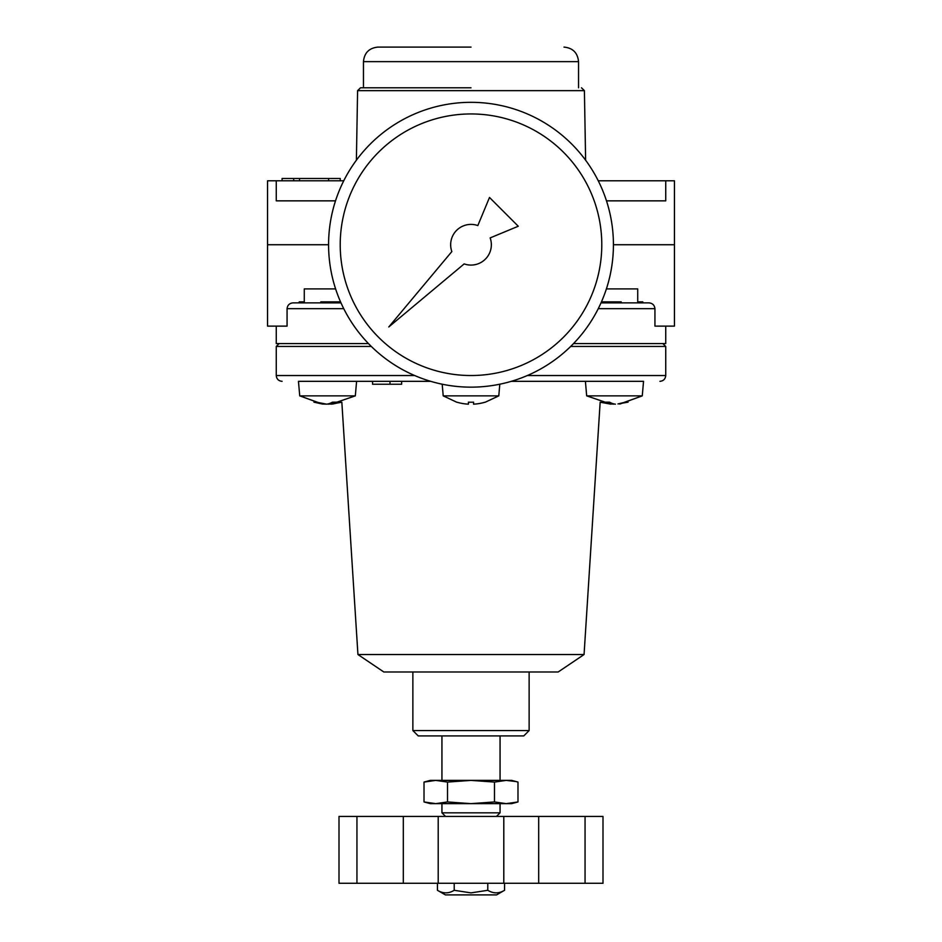 <?xml version="1.0" encoding="UTF-8"?>
<svg xmlns="http://www.w3.org/2000/svg" width="942" height="942" viewBox="0 0 942 942"><rect width="100%" height="100%" fill="white"/><g stroke="black" fill="none" stroke-linecap="round" stroke-linejoin="round"><path stroke-width="1.41" d="M298.885 381.333C276.63 381.333 276.63 381.333 298.885 381.333M322.399 404.036L313.933 402.163A47.971 23.986 -90 0 0 316.5 402.163L326.591 404.165L322.399 404.036L299.733 395.864L298.461 381.333L430.73 381.333M471 87.794L360.503 87.794L471 87.794M471 47.1L377.989 47.1L471 47.1M584.064 654.537L558.194 671.976L383.806 671.976L357.936 654.537L584.064 654.537L600.16 402.21L610.969 404.165L586.678 395.864L642.267 395.864L643.539 381.333L511.27 381.333M357.936 654.537L341.84 402.21L331.031 404.165L355.322 395.864L356.594 381.333M456.788 402.234L443.211 395.864L498.789 395.864L499.813 384.206M322.011 403.988L299.733 395.864L355.322 395.864M529.133 730.568L523.776 735.914L418.224 735.914L412.867 730.568L529.133 730.568L529.133 671.976M573.548 343.559L665.735 343.559L665.735 326.12M606.483 200.846L665.735 200.846L665.735 180.793L674.448 180.793L674.448 326.12L654.937 326.12L654.937 308.682C654.49 305.067 652.441 303.136 648.767 302.865L601.008 302.865L621.202 302.865L621.202 301.876L601.455 301.876M335.611 288.911L304.278 288.911L304.278 302.865M340.545 301.876L320.798 301.876L320.798 302.865M637.722 302.865L637.722 288.911L606.389 288.911M445.542 816.431L441.939 812.828L500.061 812.828L500.061 803.644M356.947 883.278L356.947 816.431L339.002 816.431L339.002 883.278L602.998 883.278L602.998 816.431L585.053 816.431L585.053 883.278M538.683 883.278L538.683 816.431L503.793 816.431L503.793 883.278M438.207 883.278L438.207 816.431L403.317 816.431L403.317 883.278M454.221 890.296C448.639 893.699 443.046 893.699 437.441 890.296L445.425 894.9L496.575 894.9L504.559 890.296C498.977 893.699 493.384 893.699 487.779 890.296L471 892.886L454.221 890.296L454.221 883.278M643.115 381.333C665.37 381.333 665.37 381.333 643.115 381.333M390 381.333L390 384.242L372.561 384.242L372.561 381.333M390 384.242L401.633 384.242L401.633 381.333M456.788 402.163L456.788 402.163A49.973 49.973 0 0 0 468.433 404.165L468.433 402.163A47.971 47.971 0 0 0 473.567 402.163L473.567 404.165A49.973 49.973 0 0 0 485.212 402.163L485.212 402.163M326.591 404.165A49.973 24.987 -90 0 0 332.42 402.163L336.859 402.163A49.973 24.987 90 0 1 331.031 404.165L331.031 402.905M331.031 403.93L328.464 404.165A49.973 24.987 90 0 1 327.533 404.036M341.122 402.163L332.667 404.036M617.976 403.93L625.5 402.163A47.971 23.986 90 0 0 628.067 402.163L617.976 403.93M614.467 404.036A49.973 24.987 -90 0 1 613.536 404.165L610.969 403.93M610.969 402.905L610.969 404.165A49.973 24.987 -90 0 1 605.141 402.163L609.58 402.163A49.973 24.987 90 0 0 615.409 404.165M276.265 326.12L276.265 343.559L368.452 343.559M340.992 302.865L293.233 302.865C289.571 303.124 287.51 305.067 287.063 308.682L287.063 326.12L267.552 326.12L267.552 244.732L328.581 244.732A142.419 142.419 0 0 1 471 102.325A142.419 142.419 0 0 1 613.419 244.732A142.419 142.419 0 0 1 471 387.15A142.419 142.419 0 0 1 328.581 244.732M304.278 301.876L299.203 301.876L299.203 302.865M642.797 302.865L642.797 301.876L637.722 301.876M435.757 780.388L430.306 780.388L424.018 782.072L435.757 780.388L447.509 782.072L471 780.388L435.757 780.388M506.243 803.644L494.491 801.948L471 803.644L511.694 803.644L517.982 801.948L506.243 803.644L517.982 801.948L517.982 782.072L511.694 780.388L471 780.388L494.491 782.072L506.243 780.388L515.639 781.495M335.517 200.846L276.265 200.846L276.265 180.793L267.552 180.793L267.552 244.732M343.748 180.793L276.265 180.793M665.735 180.793L598.252 180.793M494.491 801.948L494.491 782.072M447.509 782.072L447.509 801.948L435.757 803.644L430.306 803.644L424.018 801.948L435.757 803.644L424.018 801.948L424.018 782.072M435.757 803.644L471 803.644L447.509 801.948M293.704 180.793L293.704 178.474L282.082 178.474L282.082 180.793M293.704 178.474L299.521 178.474L299.521 180.793M299.521 178.474L328.581 178.474L328.581 180.793M328.581 178.474L340.215 178.474L340.215 180.793M538.683 816.431L585.053 816.431M438.207 816.431L503.793 816.431M356.947 816.431L403.317 816.431M504.559 890.296L504.559 883.278M487.779 890.296L487.779 883.278M437.441 890.296L437.441 883.278M340.215 244.732A130.785 130.785 0 0 0 471 375.528A130.785 130.785 0 0 0 601.785 244.732A130.785 130.785 0 0 0 471 113.947A130.785 130.785 0 0 0 340.215 244.732M491.347 244.732A20.347 20.347 0 0 1 464.171 263.901L388.799 326.945L451.842 251.573A20.347 20.347 0 0 1 477.829 225.574L489.499 197.467L518.265 226.245L490.158 237.902A20.347 20.347 0 0 1 491.347 244.732M414.645 375.528L276.265 375.528C276.618 379.049 278.561 380.98 282.082 381.333M371.336 346.456L276.265 346.456L279.173 343.559M585.618 160.211L584.405 90.644L357.595 90.644L360.503 87.794M578.541 87.794L578.541 61.63L363.459 61.63C364.33 52.811 369.17 47.96 377.989 47.1M570.664 346.456L665.735 346.456L665.735 375.528L527.355 375.528M654.937 308.682L598.252 308.682M343.748 308.682L287.063 308.682M613.419 244.732L674.448 244.732M500.061 780.388L500.061 735.914M496.458 816.431L500.061 812.828M665.735 375.528C665.382 379.049 663.439 380.98 659.918 381.333M443.211 395.864L442.187 384.206M586.678 395.864L585.406 381.333M276.265 375.528L276.265 346.456M485.212 402.234L498.789 395.864M619.989 403.988L642.267 395.864L619.601 404.036M412.867 730.568L412.867 671.976M665.735 346.456L662.827 343.559M441.939 780.388L441.939 735.914M357.595 90.644L356.382 160.211M584.405 90.644L581.497 87.794M363.459 87.794L363.459 61.63M578.541 61.63C577.67 52.811 572.83 47.96 564.011 47.1M441.939 812.828L441.939 803.644"/></g></svg>
